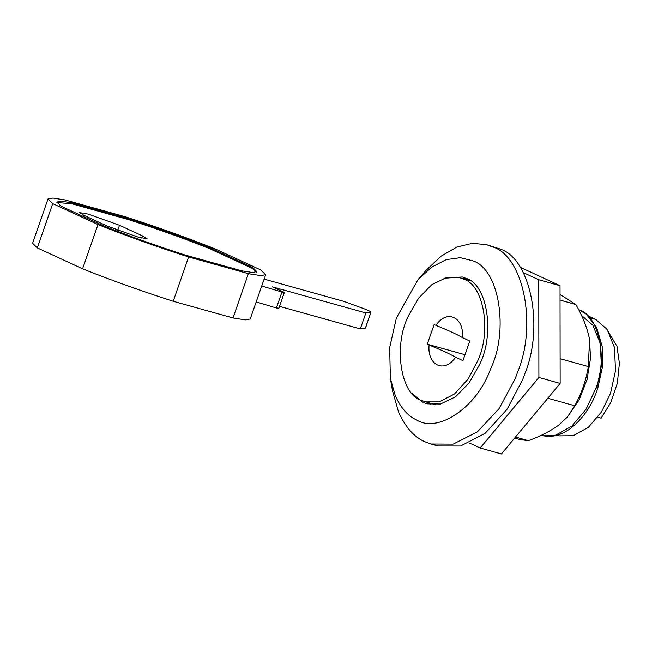 <?xml version="1.0" encoding="UTF-8"?>
<svg xmlns="http://www.w3.org/2000/svg" width="652" height="652" viewBox="0 0 652 652"><rect width="100%" height="100%" fill="white"/><g stroke="black" fill="none" stroke-linecap="round" stroke-linejoin="round"><path stroke-width="0.98" d="M469.31 442.993L480.182 448.014L538.902 377.475L538.772 279.757L523.263 272.593M480.182 448.014L501.429 453.947L560.149 383.409L560.027 285.69L520.133 267.263M560.027 285.69L538.772 279.757M560.149 383.409L538.902 377.475M425.177 401.868L439.195 401.885L454.468 393.995L468.12 379.073L477.892 360.458C491.559 331.289 483.841 285.038 463.629 279.146L459.839 277.752L446.481 277.573L431.868 284.606L418.511 298.274L408.511 315.796C393.303 344.989 400.181 394.273 421.379 400.467L435.446 404.729M470.108 280.621L459.839 277.752M605.928 327.736L616.996 346.326L619.4 363.376L617.322 383.319L610.737 402.667L601.152 418.144L597.86 417.223M435.943 325.364C446.734 308.926 464.42 317.092 462.349 337.565L469.799 341.004L462.953 360.662L455.503 357.223C450.63 354.256 441.828 350.189 429.097 345.022L427.28 344.183L434.126 324.525L435.943 325.364C448.674 330.531 457.476 334.598 462.349 337.565M455.503 357.223C444.721 373.669 427.027 365.495 429.097 345.022M465.023 354.729L427.28 344.183M279.504 306.342L360.32 328.91L365.527 328.037L370.923 312.178C371.395 311.786 368.641 310.474 362.667 308.241L343.889 301.395L264.125 279.113M256.179 301.925L276.407 307.98C278.909 308.689 279.398 308.665 277.866 307.907M261.729 285.983L281.957 292.039C284.459 292.748 284.948 292.724 283.416 291.966L272.357 286.856L365.87 312.968L370.923 312.178L365.373 328.119M278.771 308.461L284.321 292.52L283.416 291.966M365.87 312.968L360.32 328.91M256.448 272.031L252.577 268.51L209.243 248.493C183.994 238.436 157.181 228.844 128.811 219.7L71.59 203.717L56.903 202.536M107.132 226.04L138.257 237.181L147.05 238.722L142.56 235.934L119.487 225.274L88.37 214.133L79.568 212.601L84.067 215.388L107.132 226.04M60.783 206.056L104.116 226.073C129.365 236.13 156.178 245.722 184.549 254.867L241.77 270.849L252.511 272.479L256.766 271.639L252.886 267.622L209.553 247.605C184.304 237.556 157.491 227.955 129.12 218.811L71.891 202.829L61.158 201.207L56.903 202.038L60.783 206.056M71.59 203.717L71.891 202.829M128.811 219.7L129.12 218.811M209.243 248.493L209.553 247.605M252.577 268.51L252.886 267.622M233.008 317.964L245.339 319.904L250.229 319.007L265.649 274.736L260.939 270.05L215.657 249.137C187.279 237.793 157.075 226.977 125.037 216.692L65.241 199.993L52.91 198.053L48.02 198.95L52.722 203.628L37.303 247.907L82.584 268.828C110.97 280.173 141.174 290.979 173.204 301.265L233.008 317.964L248.42 273.685L260.759 275.625L265.649 274.736M48.02 198.95L32.6 243.229L37.303 247.907M248.42 273.685L188.624 256.986L173.204 301.265M52.722 203.628L98.004 224.549C126.39 235.894 156.594 246.709 188.624 256.986M98.004 224.549L82.584 268.828M466.147 278.38L461.616 278.249M411.917 393.27L423.042 402.39L426.921 403.816L440.565 404.004L455.503 396.815L469.155 382.846L479.375 364.941C494.909 335.112 487.883 284.745 466.221 278.412L462.341 276.986L444.045 278.233M426.954 402.365L430.907 404.599M589.538 339.505L590.525 358.274L587.077 379.407L579.172 399.774L567.338 417.141L574.697 405.74C581.462 393.718 586.009 380.662 588.332 366.579L589.547 339.57L589.172 337.524C586.727 326.562 582.277 315.56 575.838 304.508L560.035 294.5M390.369 378.323L392.48 390.703L398.462 411.82C405.308 427.109 414.118 437.093 424.876 441.771L430.972 444.012L453.148 444.126L477.354 431.893L499.147 408.543L514.966 379.179L517.81 371.616C537.232 324.639 523.434 256.081 492.725 246.953L486.628 244.704L472.504 243.318L456.922 247.051L441.005 256.244L426.09 270.36L417.867 279.855L396.351 318.103L389.676 347.557L390.369 378.323L395.267 395.593C400.866 408.111 408.07 416.278 416.881 420.1C438.103 433.425 477.142 407.239 490.589 368.885C509.147 330.572 499.342 268.551 472.382 260.702L460.231 257.695L446.253 259.635L431.632 267.165L417.867 279.855M434.558 444.843L438.054 445.992L460.565 446.017L485.088 433.36L507.02 409.391L522.717 379.488L524.893 373.596C544.314 326.619 530.516 258.062 499.807 248.925L486.628 244.704M514.64 438.079L520.027 439.587L528.422 440.671C540.092 436.465 550.166 431.298 558.642 425.185L567.338 417.141M528.422 440.671L515.487 437.06M574.697 405.74L547.81 398.233M588.332 366.579L560.117 358.706M575.838 304.508L560.044 300.091M581.568 315.486L592.855 325.258L600.231 343.148L601.413 365.862L596.776 388.03M588.511 316.106L595.732 319.439L607.159 329.415L614.518 347.687L615.488 370.792L610.557 393.107L601.592 411.836L588.389 427.313L573.23 435.723L559.245 435.886L556.971 435.251M281.957 292.039L276.407 307.98M119.487 225.274L117.719 230.368M142.56 235.934L141.794 238.11M540.679 435.585L555.708 435.186L571.902 426.033L585.969 409.423L596.058 387.842C607.77 357.899 598.65 315.821 579.563 310.067L578.634 309.659M595.732 319.439L590.256 317.915M438.054 445.992L430.972 444.012M578.626 309.635L586.303 314.166L596.67 327.516L602.179 346.342L602.342 367.459L597.803 388.184C592.049 405.699 582.627 419.358 569.546 429.163C562.676 433.898 555.708 436.351 548.65 436.522L540.272 435.471"/></g></svg>
